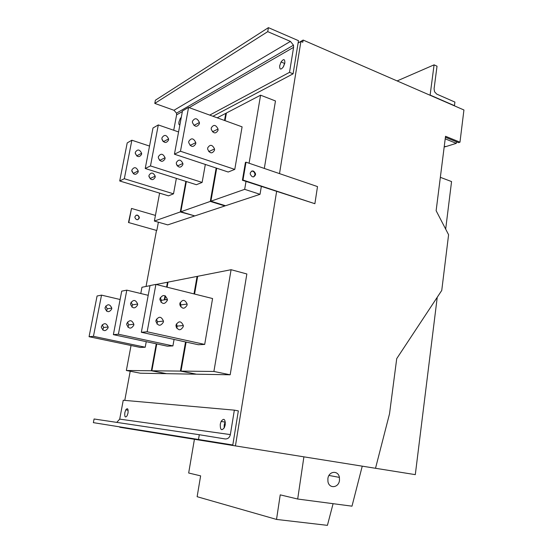<?xml version="1.0" encoding="UTF-8"?>
<svg xmlns="http://www.w3.org/2000/svg" width="553" height="553" viewBox="0 0 553 553"><rect width="100%" height="100%" fill="white"/><g stroke="black" fill="none" stroke-linecap="round" stroke-linejoin="round"><path stroke-width="0.83" d="M224.981 205.564L224.912 205.944L210.285 201.416L216.161 168.029M224.532 120.471L225.79 113.337L226.315 113.531M186.333 181.522L180.824 211.764L210.285 201.416M180.824 211.764L194.801 215.919L224.912 205.944M168.547 140.068L168.582 138.921C166.494 134.683 164.282 134.324 161.953 137.835L161.911 138.948C163.992 143.227 166.204 143.6 168.547 140.068M163.114 141.45L161.981 139.363M178.571 131.939L158.303 124.93L152.994 127.999L145.232 168.492L150.485 165.921L202.121 182.421L196.384 184.709L145.232 168.492M165.022 158.863L165.057 157.743C162.976 153.478 160.75 153.126 158.379 156.699L158.338 157.778C160.411 162.084 162.637 162.451 165.022 158.863M159.672 160.439L158.338 157.799M205.329 164.441L202.121 182.421M225.79 113.337L217.205 117.817M177.313 165.941L176.352 163.895M182.856 164.69L182.877 163.467C180.783 159.354 178.612 159.05 176.359 162.568L176.331 163.75C178.425 167.912 180.596 168.223 182.856 164.69M158.303 124.93L150.485 165.921M234.348 410.146L123.243 400.248L119.711 419.126L230.352 434.596L234.348 410.146L238.343 410.879L232.806 444.992L93.374 422.651L94.079 418.987L199.301 434.727L198.492 439.497M124.84 412.649L125.78 409.849C127.612 407.658 128.351 408.722 128.013 413.036L127.072 415.835C125.234 418.027 124.487 416.969 124.84 412.649M220.267 424.199L221.117 421.407C223.917 417.819 225.285 418.946 225.223 424.801L224.38 427.58C221.559 431.195 220.191 430.068 220.267 424.199M199.301 434.727L225.133 438.944C227.85 439.068 229.592 437.623 230.352 434.596M116.759 422.381L119.711 419.126M221.117 421.407L225.071 422.098L224.221 424.884L224.165 428.001L224.221 424.884L225.334 422.139M128.476 222.513L156.499 230.414L128.476 222.513L131.517 208.453L155.434 215.407M128.828 222.382L131.517 208.453M137.801 219.693L138.948 218.152L138.962 217.329C138.533 215.739 137.566 215.048 136.059 215.248M139.301 218.02L139.315 217.198C137.904 214.55 136.446 214.405 134.939 216.769L134.918 217.578C136.321 220.246 137.787 220.391 139.301 218.02M166.066 373.572L151.356 370.766L156.264 343.807M166.605 287.076L167.483 282.237L167.974 282.355M164.386 299.228L165.022 295.758M131.04 345.501L126.354 370.489L151.356 370.766M126.354 370.489L140.372 373.213L166.052 373.662M111.727 308.975L111.789 308.097C109.853 303.908 107.628 303.701 105.118 307.468L105.049 308.318C106.978 312.542 109.204 312.756 111.727 308.975M106.535 311.125L107.241 308.809L105.734 306.044M101.524 295.129L93.45 336.335L145.225 347.222L140.344 347.45L89.068 336.708L97.079 296.007L101.524 295.129L120.119 299.505M89.068 336.708L93.45 336.335M108.077 327.867L108.146 327.003C106.211 322.793 103.971 322.599 101.427 326.429L101.358 327.258C103.287 331.503 105.526 331.71 108.077 327.867M102.747 330.01L103.618 327.487L102.215 324.777M146.248 341.671L145.225 347.222M167.483 282.237L156.146 284.47M150.001 285.68L141.962 287.263L140.787 293.525M434.084 64.846L430.123 95.075L454.455 105.664L454.905 102.07L436.759 94.121L434.561 91.784L434.077 88.784L437.022 66.194L434.084 64.846L397.116 80.925M244.668 189.34L260.028 194.31L225.541 205.737L210.893 201.202L244.668 189.34L246.009 181.432M249.085 163.232L260.581 95.185L275.47 100.957L264.313 168.43M261.327 186.472L260.028 194.31M199.398 123.748L199.426 122.517C197.221 117.962 194.898 117.554 192.451 121.28L192.416 122.469C194.615 127.072 196.944 127.501 199.398 123.748M260.581 95.185L226.412 113.012L225.064 120.665M216.7 168.209L210.893 201.202M234.776 169.398L242.09 126.844L188.573 107.42L182.469 110.953L174.437 154.204L180.478 151.246L234.776 169.398L228.202 172.018L174.437 154.204M218.034 130.37L218.041 129.029C215.822 124.639 213.562 124.28 211.246 127.964L211.232 129.264C213.444 133.695 215.711 134.068 218.034 130.37M195.748 143.835L195.79 142.633C193.585 138.043 191.241 137.642 188.76 141.444L188.718 142.598C190.909 147.236 193.26 147.651 195.748 143.835M214.509 150.25L214.529 148.944C212.317 144.52 210.036 144.174 207.679 147.914L207.658 149.179C209.864 153.651 212.152 154.011 214.509 150.25M188.573 107.42L180.478 151.246M194.31 215.774L180.292 211.951L185.863 181.37M159.61 193.135L154.377 221.055L180.292 211.951M154.377 221.055L167.725 224.884L194.248 216.099M141.589 154.335L141.623 153.25C139.646 149.296 137.545 148.978 135.312 152.296L135.271 153.333C137.241 157.328 139.349 157.66 141.589 154.335M136.895 156.084L135.25 153.105M131.863 140.22L124.328 178.716L173.511 193.826L168.465 195.838L119.718 180.976L127.204 142.916L131.863 140.22L149.531 146.068M119.718 180.976L124.328 178.716M138.181 171.99L138.222 170.939C136.252 166.958 134.13 166.647 131.863 170.013L131.814 171.022C133.778 175.052 135.9 175.37 138.181 171.99M133.508 173.836L131.801 170.524M176.366 178.363L173.511 193.826M150.347 178.978L148.923 175.985M155.172 177.319L155.193 176.172C153.209 172.329 151.135 172.059 148.978 175.384L148.951 176.49C150.934 180.382 153.008 180.658 155.172 177.319M189.14 107.628L293.595 47.344L289.516 72.346L293.097 73.819L298.482 40.673L268.412 27.65L155.393 100.217L154.785 103.404L173.967 110.275L176.531 113.158L293.484 45.187L290.429 41.406L173.967 110.275M268.412 27.65L267.735 31.645L154.785 103.404M267.735 31.645L290.429 41.406M293.595 47.344L293.484 45.187M173.725 130.266L176.607 114.865L176.531 113.158M279.68 65.779L281.062 61.977C283.654 58.577 284.913 58.888 284.83 62.904L283.468 66.685C280.848 70.12 279.59 69.816 279.68 65.779M179.898 124.805C178.951 125.075 178.633 124.128 178.951 121.971L180.319 118.383L181.287 117.312M289.516 72.346L209.725 115.1M293.097 73.819L212.953 116.275M281.062 61.977L284.581 63.436L283.226 67.086L284.719 63.491M195.88 374.077L180.409 371.091L185.545 341.941M193.999 293.906L197.082 276.403L197.635 276.548M156.762 343.918L151.868 370.773L180.409 371.091M151.868 370.773L166.577 373.669L195.866 374.187M137.586 304.98L137.649 304.039C135.603 299.56 133.259 299.325 130.619 303.348L130.556 304.261C132.596 308.781 134.946 309.023 137.586 304.98M131.891 307.081L132.45 304.855L131.102 302.083M197.082 276.403L168.015 282.127L167.089 287.194M165.485 296.014L164.877 299.346M148.211 295.316L126.803 290.145L121.715 291.148L113.379 334.648L118.397 334.219L172.916 345.915L167.352 346.178L113.379 334.648M180.561 303.134L179.988 302.996M167.386 299.947L165.955 299.602M133.798 325.185L133.861 324.258C131.814 319.752 129.457 319.537 126.782 323.629L126.713 324.514C128.759 329.063 131.116 329.284 133.798 325.185M127.957 327.272L128.69 324.811L127.425 322.102M180.513 303.39L180.098 305.726M176.739 324.542L176.248 327.286M174.077 339.431L172.916 345.915M126.803 290.145L118.397 334.219M298.108 42.989L303.148 40.065L302.802 42.228L300.908 41.413L279.507 173.614L317.505 186.589L314.885 203.711L242.408 180.243L245.428 162.423L246.016 162.181L317.505 186.589L314.885 203.711L242.988 180.029L246.016 162.181M242.408 180.243L242.988 180.029M253.64 176.891L254.905 174.997L254.912 173.939C254.401 171.928 253.26 170.995 251.497 171.133M255.5 174.776L255.507 173.711C253.779 170.262 252.03 170.027 250.246 173.013L250.239 174.057C251.968 177.534 253.723 177.776 255.5 174.776M213.9 371.464L230.179 374.789L196.474 374.194L181.004 371.098L213.9 371.464L231.092 269.705L197.684 276.286L194.559 294.044M231.092 269.705L246.852 273.97L230.179 374.789M167.331 300.39L167.393 299.38C165.216 294.555 162.741 294.3 159.969 298.613L159.9 299.588C162.077 304.454 164.552 304.724 167.331 300.39M161.006 302.318L161.386 300.32L160.273 297.645M186.112 342.065L181.004 371.098M204.693 344.422L212.58 298.537L155.898 284.408L150.022 285.562L141.34 332.277L147.153 331.786L204.693 344.422L198.285 344.726L141.34 332.277M187.073 305.159L187.128 304.053C184.944 299.38 182.531 299.173 179.891 303.424L179.836 304.489C182.02 309.203 184.432 309.424 187.073 305.159M180.658 306.763L180.921 304.917L180.091 302.691M163.391 322.088L163.46 321.099C161.282 316.247 158.787 316.012 155.981 320.401L155.911 321.362C158.082 326.256 160.577 326.498 163.391 322.088M156.941 324.023L157.481 321.735L156.437 319.116M176.746 328.24L177.147 326.104L176.372 323.92M183.271 326.616L183.333 325.537C181.149 320.837 178.716 320.65 176.041 324.97L175.978 326.021C178.163 330.756 180.596 330.957 183.271 326.616M155.898 284.408L147.153 331.786M445.407 146.4L444.163 147.126M456.474 141.796L456.287 143.351L445.365 146.752M437.243 297.251L415.303 474.64L235.433 445.898L276.673 191.124M440.347 177.326L451.559 181.571L445.677 229.108M456.287 143.351L445.206 138.831M333.093 503.679L327.417 525.35L276.521 519.426L197.131 496.705L200.628 475.863L188.67 473.009L194.421 439.282M339.48 480.35L339.404 477.384C338.263 470.05 328.682 471.011 327.881 478.635L327.943 481.518C329.049 489.018 338.74 487.96 339.48 480.35M362.243 466.165L351.991 506.168L297.687 499.027L303.901 456.84M297.687 499.027L280.233 494.859L276.521 519.426M119.828 426.888L119.759 427.248L235.433 445.898M303.148 40.065L463.932 109.978L459.972 142.197L445.531 136.28L436.13 210.707L448.594 234.735L441.75 290.429L396.729 358.614L389.512 413.838L375.515 468.287M445.407 137.268L458.548 142.646L459.972 142.197M156.865 230.29L158.379 222.202M300.908 41.413L298.102 43.037M124.771 400.386L130.211 371.243M146.04 286.461L156.499 230.414M176.607 114.865L182.359 111.54M163.37 141.692L168.582 138.921M159.672 160.398L165.057 157.743M177.368 165.997L182.877 163.467M125.78 409.849L128.144 410.25M138.962 217.329L139.315 217.198M107.241 308.809L111.789 308.097M103.618 327.487L108.146 327.003M193.958 125.427L199.426 122.517M212.463 131.801L218.041 129.029M190.101 145.432L195.79 142.633M208.751 151.598L214.529 148.944M136.874 155.78L141.623 153.25M133.487 173.269L138.222 170.939M150.312 178.419L155.193 176.172M180.319 118.383L181.045 118.646M132.45 304.855L137.649 304.039M128.69 324.811L133.861 324.258M254.912 173.939L255.507 173.711M161.386 300.32L167.393 299.38M180.921 304.917L187.128 304.053M157.481 321.735L163.46 321.099M177.147 326.104L183.333 325.537M328.973 475.449L339.404 477.384"/></g></svg>
